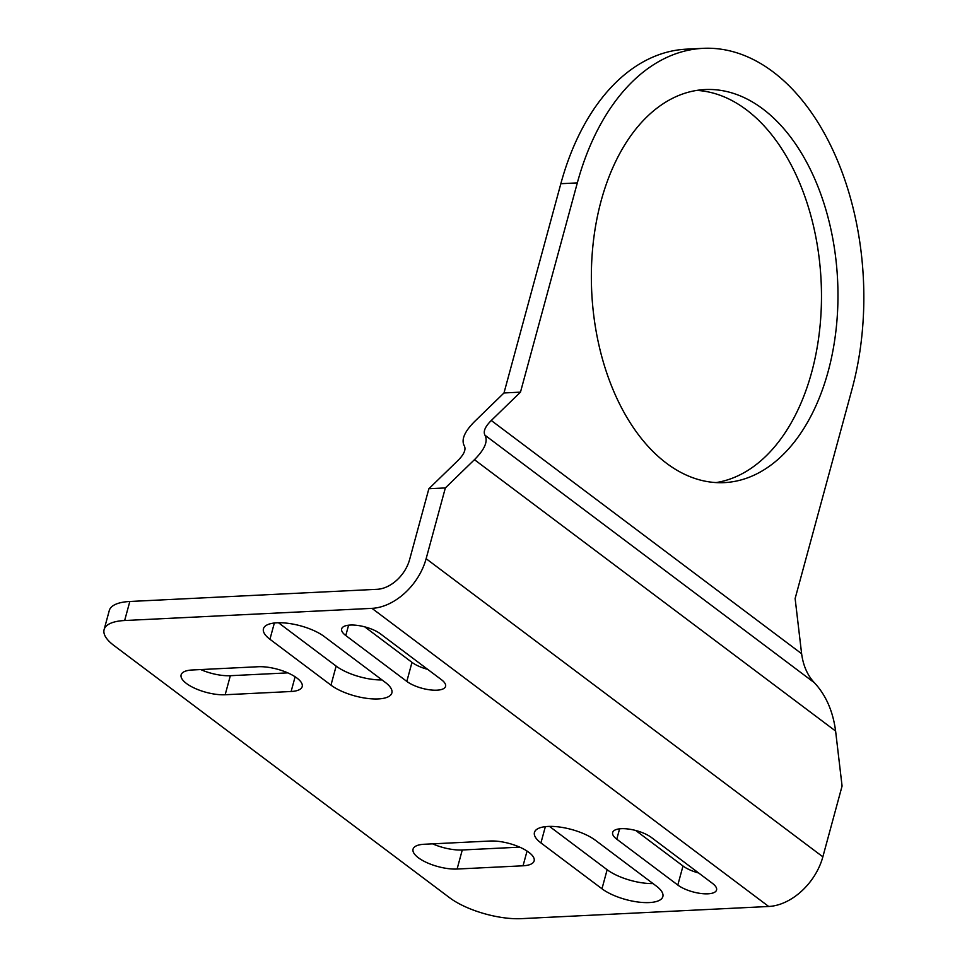 <?xml version="1.0" encoding="UTF-8"?>
<svg xmlns="http://www.w3.org/2000/svg" width="967" height="967" viewBox="0 0 967 967"><rect width="100%" height="100%" fill="white"/><g stroke="black" fill="none" stroke-linecap="round" stroke-linejoin="round"><path stroke-width="1.45" d="M696.76 90.402A196.772 123.075 -92.8 0 1 811.688 372.21A196.772 123.075 -92.8 0 1 716.063 482.581M702.949 48.35A238.027 148.882 -92.8 0 1 851.987 389.29L795.128 598.537L801.619 653.716L491.284 420.5L520.476 392.143L577.323 182.896A238.027 148.882 -92.8 0 1 702.949 48.35L686.461 49.16A238.027 148.882 87.2 0 0 560.836 183.706L503.988 392.965L474.797 421.322C464.547 431.548 461.041 439.707 464.269 445.799C466.203 449.45 464.1 454.345 457.959 460.485L428.865 488.746L445.352 487.936L426.133 558.696A52.895 36.613 126.9 0 1 371.969 608.352L124.646 620.524A52.895 19.038 15.2 0 0 104.11 629.59L109.283 610.54A52.895 19.038 -164.8 0 1 129.82 601.486L377.142 589.302A31.742 21.975 126.9 0 0 409.633 559.506L428.865 488.746M801.619 653.716C803.214 665.659 807.457 675.329 814.371 682.726C825.878 695.043 832.962 711.156 835.609 731.064L474.446 459.676C484.685 449.45 488.19 441.29 484.963 435.198C483.029 431.536 485.132 426.64 491.284 420.5M474.446 459.676L445.352 487.936M835.609 731.064L842.076 786.05L822.857 856.822A52.895 36.613 126.9 0 1 768.692 906.478L521.37 918.65A52.895 19.038 15.2 0 1 449.631 897.751L113.937 645.497A52.895 19.038 15.2 0 1 104.11 629.59M490.088 841.024A28.563 10.286 15.2 0 1 520.222 847.37A28.563 10.286 15.2 0 1 534.135 860.896A28.563 10.286 15.2 0 1 523.05 865.791L457.101 869.031A28.563 10.286 15.2 0 1 426.967 862.685A28.563 10.286 15.2 0 1 413.054 849.159A28.563 10.286 15.2 0 1 424.138 844.264L490.088 841.024M432.636 843.853A28.563 10.286 -164.8 0 0 462.274 849.981L519.738 847.152M616.777 839.187A22.217 8.002 15.2 0 1 612.655 832.502A22.217 8.002 15.2 0 1 628.345 829.033A22.217 8.002 15.2 0 1 651.407 837.482L712.437 883.342A22.217 8.002 15.2 0 1 716.559 890.015A22.217 8.002 15.2 0 1 700.87 893.484A22.217 8.002 15.2 0 1 677.807 885.047L616.777 839.187L619.593 828.828M635.73 830.496L682.992 865.997A22.217 8.002 -164.8 0 0 698.658 872.983M540.928 842.922A34.909 12.571 15.2 0 1 534.449 832.418A34.909 12.571 15.2 0 1 559.107 826.966A34.909 12.571 15.2 0 1 595.346 840.238L656.375 886.098A34.909 12.571 15.2 0 1 662.854 896.59A34.909 12.571 15.2 0 1 638.196 902.042A34.909 12.571 15.2 0 1 601.97 888.782L540.928 842.922L545.352 826.652M549.461 826.386L607.143 869.732A34.909 12.571 -164.8 0 0 653.015 883.572M192.203 669.986L258.165 666.734A28.563 10.286 15.2 0 1 288.299 673.092A28.563 10.286 15.2 0 1 302.2 686.606A28.563 10.286 15.2 0 1 291.115 691.502L225.166 694.753A28.563 10.286 15.2 0 1 195.032 688.395A28.563 10.286 15.2 0 1 181.119 674.881A28.563 10.286 15.2 0 1 192.203 669.986M200.701 669.563A28.563 10.286 -164.8 0 0 230.339 675.703L287.803 672.875M345.787 635.537A22.217 8.002 15.2 0 1 341.653 628.864A22.217 8.002 15.2 0 1 357.355 625.395A22.217 8.002 15.2 0 1 380.406 633.832L441.448 679.704A22.217 8.002 15.2 0 1 445.569 686.377A22.217 8.002 15.2 0 1 429.868 689.846A22.217 8.002 15.2 0 1 406.817 681.409L345.787 635.537L348.591 625.19M364.74 626.846L411.99 662.359A22.217 8.002 -164.8 0 0 427.656 669.345M269.938 639.272A34.909 12.571 15.2 0 1 263.447 628.78A34.909 12.571 15.2 0 1 288.118 623.328A34.909 12.571 15.2 0 1 324.344 636.6L385.386 682.46A34.909 12.571 15.2 0 1 391.865 692.952A34.909 12.571 15.2 0 1 367.206 698.404A34.909 12.571 15.2 0 1 330.968 685.144L269.938 639.272L274.35 623.014M278.472 622.748L336.141 666.094A34.909 12.571 -164.8 0 0 382.025 679.934M828.175 371.401A196.772 123.075 -92.8 0 1 724.331 482.618A196.772 123.075 -92.8 0 1 591.731 292.143A196.772 123.075 -92.8 0 1 704.979 89.556A196.772 123.075 -92.8 0 1 828.175 371.401M503.988 392.965L520.476 392.143M814.371 682.726L484.963 435.198M822.857 856.822L426.133 558.696M129.82 601.486L124.646 620.524M527.051 851.057L523.05 865.791M462.274 849.981L457.101 869.031M682.992 865.997L677.807 885.047M607.143 869.732L601.97 888.782M295.116 676.779L291.115 691.502M230.339 675.703L225.166 694.753M411.99 662.359L406.817 681.409M336.141 666.094L330.968 685.144M768.692 906.478L371.969 608.352M560.836 183.706L577.323 182.896"/></g></svg>
